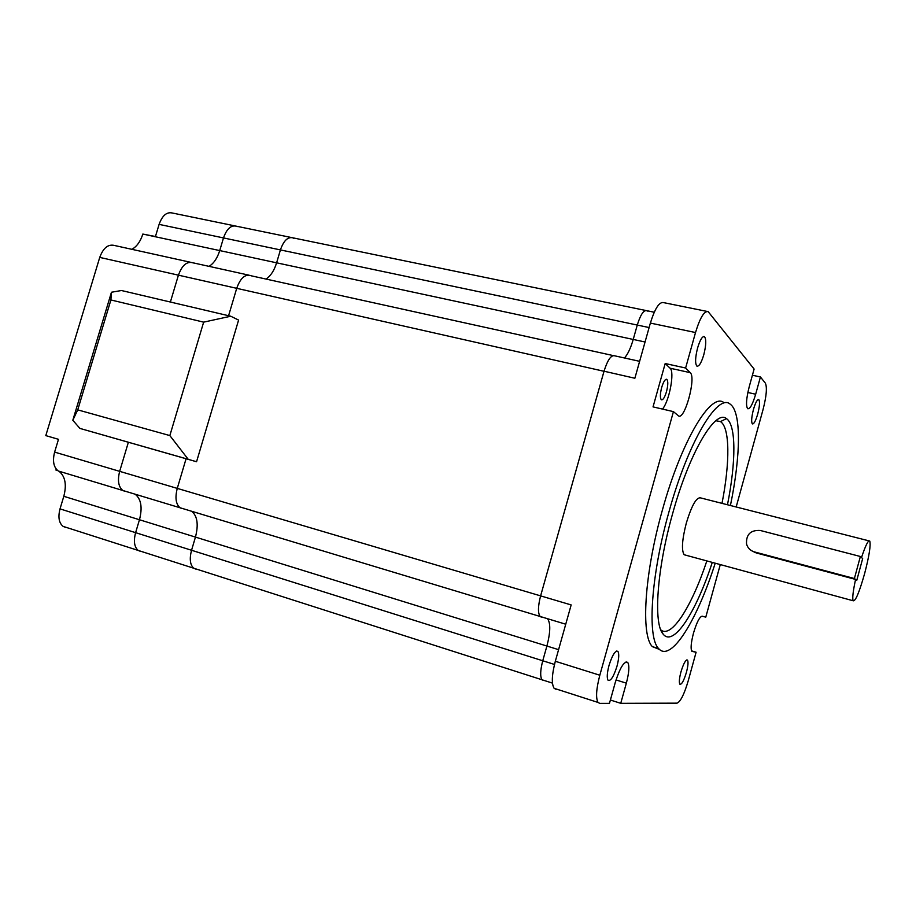 <?xml version="1.0" encoding="UTF-8"?>
<svg xmlns="http://www.w3.org/2000/svg" width="916" height="916" viewBox="0 0 916 916"><rect width="100%" height="100%" fill="white"/><g stroke="black" fill="none" stroke-linecap="round" stroke-linejoin="round"><path stroke-width="1.37" d="M558.588 649.662L546.898 646.043L542.753 660.757L546.898 646.043C550.47 632.326 550.699 623.258 547.585 618.804L547.585 618.804C550.699 623.258 550.47 632.326 546.898 646.043L195.451 537.097C198.623 524.788 197.432 516.223 191.868 511.403L191.868 511.403C197.432 516.223 198.623 524.788 195.451 537.097L191.547 550.276C189.326 558.897 190.059 564.886 193.745 568.229L197.226 569.351M639.631 361.328L614.647 355.809C611.121 354.847 607.583 359.977 604.033 371.209L540.612 595.881L177.269 488.388L186.074 458.756L177.269 488.388C174.922 497.686 175.838 504.144 180.04 507.762L185.605 509.433M193.161 262.984L192.623 262.732C186.692 261.266 181.963 265.4 178.425 275.166L236.717 288.322L228.576 315.722L236.717 288.322C240.267 278.372 244.858 274.102 250.503 275.51C244.858 274.102 240.267 278.372 236.717 288.322L604.022 371.289L540.612 595.881C537.932 606.278 537.784 613.136 540.154 616.479L543.657 617.544M237.175 226.641L236.191 226.16C230.901 225.027 226.676 228.954 223.493 237.931L219.726 250.583L276.609 262.812C274.205 270.564 270.712 275.945 266.144 278.956C270.712 275.945 274.205 270.564 276.609 262.812L280.422 249.919L276.609 262.812L633.219 339.447C630.723 348.046 627.826 354.229 624.494 357.984C627.826 354.229 630.723 348.046 633.219 339.447L645.059 341.989M645.78 310.49L292.742 237.805C287.716 236.717 283.605 240.759 280.422 249.919C283.605 240.759 287.716 236.717 292.742 237.805L293.681 238.274M647.291 311.119L646.742 310.684C643.616 309.997 640.456 314.783 637.273 325.054L633.219 339.447L637.273 325.054L223.493 237.931L219.726 250.583C217.332 258.197 213.772 263.453 209.043 266.35C213.772 263.453 217.332 258.197 219.726 250.583L142.827 234.061C140.469 241.481 136.816 246.564 131.881 249.324M543.394 680.462L542.077 679.798C540.028 676.729 540.257 670.375 542.753 660.757C540.257 670.398 540.028 676.729 542.077 679.798L544.264 680.496M720.285 564.577L705.778 617.155L702.217 616.182C699.652 616.628 696.744 622.273 693.492 633.093C691.008 642.769 690.469 648.86 691.901 651.356L696.103 652.226L688.202 680.897C684.206 694.351 680.473 701.77 677.027 703.156L620.739 703.328L626.349 683.164C629.12 672.55 629.578 665.634 627.735 662.417C624.162 660.86 619.995 667.604 615.231 682.626L609.461 703.351L599.774 703.385L598.045 702.446C595.64 698.095 596.236 689.015 599.82 675.229L673.432 411.627L678.321 415.727C684.355 421.475 696.481 377.667 690.252 372.663L685.615 368.014L695.519 332.531C700.042 317.692 704.255 310.73 708.16 311.646L754.108 369.045L749.231 386.712C746.265 398.563 745.75 405.903 747.696 408.731C749.998 409.177 752.654 404.345 755.666 394.224L760.429 376.968L765.364 383.163C767.242 387.331 766.474 396.124 763.051 409.555L736.178 506.972M666.493 391.67C668.107 385.224 668.211 381.125 666.825 379.361C665.199 378.892 663.493 381.594 661.684 387.445C660.081 393.891 659.955 397.991 661.329 399.754C662.966 400.235 664.684 397.544 666.493 391.67M727.476 504.75C736.063 461.916 736.269 424.932 726.457 418.623C715.35 408.971 689.29 452.653 672.481 514.128C656.772 569.718 653.257 624.082 663.23 634.216C673.626 647.291 696.114 611.991 712.282 562.401M722.003 503.365C730.052 462.5 729.972 427.509 720.457 421.6L715.877 420.73M616.995 666.195C618.953 658.673 619.262 653.749 617.911 651.413C615.323 650.257 612.357 654.94 609.003 665.474C607.056 672.974 606.736 677.897 608.052 680.233C610.674 681.412 613.651 676.741 616.995 666.195M703.786 354.778C706.167 345.195 706.385 339.149 704.45 336.63C702.332 336.103 700.053 339.882 697.591 347.965C695.21 357.549 694.981 363.595 696.881 366.102C699.023 366.663 701.324 362.885 703.786 354.778M757.704 414.089C759.673 406.292 760.028 401.46 758.769 399.594C757.269 399.307 755.494 402.582 753.467 409.418C751.498 417.227 751.143 422.058 752.391 423.913C753.902 424.211 755.677 420.925 757.704 414.089M686.405 672.39C688.088 665.909 688.454 661.81 687.481 660.092C685.706 659.554 683.531 663.482 680.954 671.909C679.271 678.39 678.916 682.489 679.867 684.206C681.664 684.744 683.84 680.806 686.405 672.39M730.418 505.506C740.758 455.939 741.513 411.982 730.224 404.196C717.846 392.666 688.134 441.821 668.875 512.181C650.887 575.775 647.097 637.559 658.57 648.505C670.833 663.115 697.007 620.556 715.213 563.191M724.075 402.8C711.457 391.235 681.515 440.23 662.291 510.452C644.314 573.92 640.731 635.658 652.421 646.662L659.486 649.433M855.578 579.416L856.781 580.32L862.666 558.588L861.509 557.535C865.586 545.272 868.345 539.776 869.776 541.07C870.887 545.249 869.17 556.069 864.635 573.53C859.254 592.48 855.43 601.549 853.139 600.759C852.223 598.343 853.036 591.232 855.578 579.416L756.273 552.955L752.734 551.306M868.963 540.864L700.832 497.96C696.664 496.69 691.832 505.037 686.324 523.013C682.065 539.707 681.344 550.287 684.16 554.741L685.832 555.188M660.768 629.83C671.233 639.07 691.809 606.392 706.843 560.913M541.31 617.132L540.154 616.479C537.784 613.136 537.932 606.278 540.612 595.881L571.16 604.926L555.325 661.272L599.82 675.229M556.035 689.313L554.123 688.317C551.386 683.897 551.787 674.886 555.325 661.272M662.474 409.086C669.356 401.105 674.863 371.747 670.088 368.209L665.188 363.526L653.039 406.887L673.432 411.627M665.188 363.526L685.615 368.014M706.934 311.394L663.619 302.624C659.325 301.627 654.906 308.452 650.371 323.085L634.868 378.251L604.033 371.209M610.388 700.019L620.739 703.328M752.402 375.228L760.429 376.968M691.591 650.875L696.103 652.226M654.242 312.23L646.742 310.684C643.616 309.997 640.456 314.783 637.273 325.054L649.123 327.55M753.788 551.718L754.635 552.382L753.788 551.718M860.364 556.493L854.399 578.534L754.429 551.913C750.364 550.676 747.731 548.031 746.54 544.012C746.025 534.417 750.616 529.906 760.314 530.479L860.364 556.493L862.666 558.588L856.781 580.32L854.399 578.534M188.227 459.317L79.898 428.402L72.811 420.261L111.454 292.238L121.462 290.521L230.729 316.226L238.595 320.073L196.562 461.744L188.227 459.317L169.849 435.581L77.734 409.864L110.905 299.956L111.454 292.238M79.898 428.402L196.562 461.744M169.849 435.581L203.65 322.146L110.905 299.956M203.65 322.146L230.729 316.226M72.811 420.261L77.734 409.864M140.469 551.375L138.202 550.436C134.297 547.058 133.427 541.138 135.602 532.677L139.461 519.75C142.575 507.659 141.178 499.174 135.293 494.319L135.293 494.319C141.178 499.174 142.575 507.659 139.461 519.75L135.602 532.677C133.427 541.138 134.297 547.058 138.202 550.436L141.865 551.615M124.862 491.354L122.87 490.495C118.427 486.854 117.362 480.465 119.664 471.351L128.366 442.291L119.664 471.351C117.362 480.465 118.427 486.854 122.87 490.495L128.709 492.258M248.488 275.063L192.623 262.732C186.692 261.266 181.963 265.4 178.425 275.166L170.376 302.028L178.425 275.166L99.741 257.396L45.8 435.615L58.487 439.314L54.617 452.103C52.372 461.023 53.597 467.32 58.303 471.007L60.399 471.889M251.018 275.762L613.159 355.568M54.617 452.103L177.269 488.388C174.922 497.686 175.838 504.144 180.04 507.762L181.929 508.586M59.334 471.534C65.288 476.606 66.776 484.862 63.811 496.3L195.451 537.097L191.547 550.276C189.326 558.897 190.059 564.886 193.745 568.229L195.898 569.134M142.827 234.061L155.445 236.523L159.098 224.374C162.269 215.592 166.632 211.791 172.185 212.981L234.565 225.817M291.196 237.484L236.191 226.16C230.901 225.027 226.676 228.954 223.493 237.931L159.098 224.374M63.811 496.3L60.021 508.884C57.903 517.139 58.933 522.979 63.124 526.391L65.528 527.364M56.22 469.106L55.933 470.045L57.685 470.572M190.505 262.262L114.466 245.477C108.18 243.931 103.268 247.904 99.741 257.396M554.489 664.455L60.021 508.884M650.371 323.085L695.519 332.531M747.834 392.472L755.666 394.224M670.088 368.209L690.252 372.663M616.033 679.935L626.349 683.164M756.273 552.955L754.429 551.913M565.745 624.208L58.303 471.007M552.451 683.118L63.124 526.391M666.23 379.224L666.825 379.361M720.457 421.6L726.457 418.623M616.663 651.036L617.911 651.413M703.751 336.481L704.45 336.63M686.828 659.898L687.481 660.092M658.57 648.505L652.421 646.662M853.139 600.759L684.16 554.741M554.123 688.317L598.045 702.446M661.638 631.765L663.23 634.216M626.086 661.902L627.735 662.417"/></g></svg>
